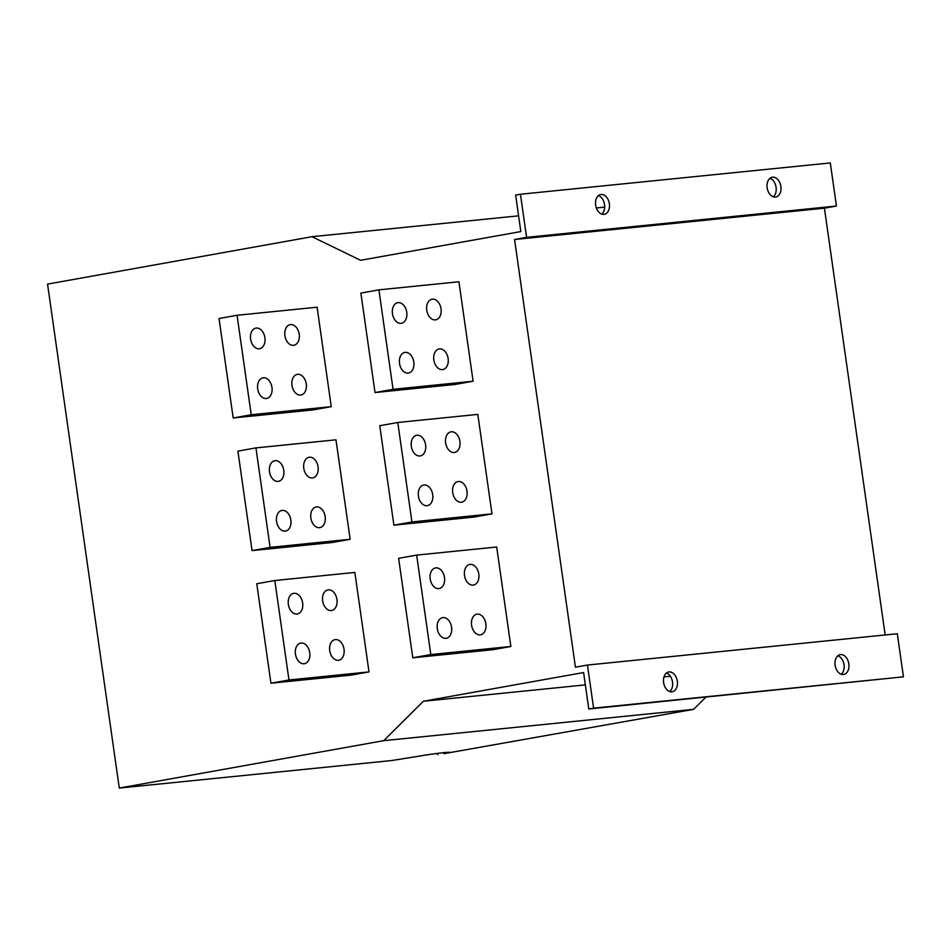<?xml version="1.0" encoding="UTF-8"?>
<svg xmlns="http://www.w3.org/2000/svg" width="951" height="951" viewBox="0 0 951 951"><rect width="100%" height="100%" fill="white"/><g stroke="black" fill="none" stroke-linecap="round" stroke-linejoin="round"><path stroke-width="1.43" d="M433.834 359.977A10.473 7.168 -100.2 0 1 439.124 348.946A10.473 7.168 -100.2 0 1 448.123 358.539A10.473 7.168 -100.2 0 1 442.821 369.559A10.473 7.168 -100.2 0 1 433.834 359.977M426.749 310.24A10.473 7.168 -100.2 0 1 432.051 299.208A10.473 7.168 -100.2 0 1 441.038 308.802A10.473 7.168 -100.2 0 1 435.748 319.833A10.473 7.168 -100.2 0 1 426.749 310.24M471.577 625.223A10.473 7.168 -100.2 0 1 476.879 614.191A10.473 7.168 -100.2 0 1 485.866 623.773A10.473 7.168 -100.2 0 1 480.576 634.804A10.473 7.168 -100.2 0 1 471.577 625.223M464.504 575.486A10.473 7.168 -100.2 0 1 469.794 564.454A10.473 7.168 -100.2 0 1 478.793 574.047A10.473 7.168 -100.2 0 1 473.491 585.067A10.473 7.168 -100.2 0 1 464.504 575.486M291.993 385.405A10.473 7.168 -100.2 0 1 297.283 374.373A10.473 7.168 -100.2 0 1 306.281 383.954A10.473 7.168 -100.2 0 1 300.98 394.986A10.473 7.168 -100.2 0 1 291.993 385.405M284.908 335.667A10.473 7.168 -100.2 0 1 290.21 324.636A10.473 7.168 -100.2 0 1 299.196 334.229A10.473 7.168 -100.2 0 1 293.907 345.261A10.473 7.168 -100.2 0 1 284.908 335.667M329.735 650.65A10.473 7.168 -100.2 0 1 335.037 639.619A10.473 7.168 -100.2 0 1 344.024 649.2A10.473 7.168 -100.2 0 1 338.734 660.232A10.473 7.168 -100.2 0 1 329.735 650.65M322.662 600.913A10.473 7.168 -100.2 0 1 327.952 589.882A10.473 7.168 -100.2 0 1 336.951 599.463A10.473 7.168 -100.2 0 1 331.649 610.494A10.473 7.168 -100.2 0 1 322.662 600.913M452.7 492.594A10.473 7.168 -100.2 0 1 458.002 481.563A10.473 7.168 -100.2 0 1 467 491.156A10.473 7.168 -100.2 0 1 461.699 502.187A10.473 7.168 -100.2 0 1 452.7 492.594M445.627 442.869A10.473 7.168 -100.2 0 1 450.929 431.837A10.473 7.168 -100.2 0 1 459.915 441.419A10.473 7.168 -100.2 0 1 454.626 452.45A10.473 7.168 -100.2 0 1 445.627 442.869M310.858 518.022A10.473 7.168 -100.2 0 1 316.16 506.99A10.473 7.168 -100.2 0 1 325.159 516.583A10.473 7.168 -100.2 0 1 319.857 527.615A10.473 7.168 -100.2 0 1 310.858 518.022M303.785 468.296A10.473 7.168 -100.2 0 1 309.087 457.265A10.473 7.168 -100.2 0 1 318.074 466.846A10.473 7.168 -100.2 0 1 312.784 477.877A10.473 7.168 -100.2 0 1 303.785 468.296M295.44 654.11A10.473 7.168 -100.2 0 1 300.73 643.078A10.473 7.168 -100.2 0 1 309.729 652.671A10.473 7.168 -100.2 0 1 304.427 663.703A10.473 7.168 -100.2 0 1 295.44 654.11M288.355 604.384A10.473 7.168 -100.2 0 1 293.657 593.353A10.473 7.168 -100.2 0 1 302.644 602.934A10.473 7.168 -100.2 0 1 297.354 613.966A10.473 7.168 -100.2 0 1 288.355 604.384M257.685 388.876A10.473 7.168 -100.2 0 1 262.987 377.844A10.473 7.168 -100.2 0 1 271.974 387.426A10.473 7.168 -100.2 0 1 266.684 398.457A10.473 7.168 -100.2 0 1 257.685 388.876M250.612 339.138A10.473 7.168 -100.2 0 1 255.902 328.107A10.473 7.168 -100.2 0 1 264.901 337.688A10.473 7.168 -100.2 0 1 259.599 348.72A10.473 7.168 -100.2 0 1 250.612 339.138M437.282 628.682A10.473 7.168 -100.2 0 1 442.572 617.651A10.473 7.168 -100.2 0 1 451.57 627.244A10.473 7.168 -100.2 0 1 446.269 638.276A10.473 7.168 -100.2 0 1 437.282 628.682M430.197 578.957A10.473 7.168 -100.2 0 1 435.499 567.925A10.473 7.168 -100.2 0 1 444.486 577.507A10.473 7.168 -100.2 0 1 439.196 588.538A10.473 7.168 -100.2 0 1 430.197 578.957M399.527 363.448A10.473 7.168 -100.2 0 1 404.829 352.417A10.473 7.168 -100.2 0 1 413.816 361.998A10.473 7.168 -100.2 0 1 408.526 373.03A10.473 7.168 -100.2 0 1 399.527 363.448M392.454 313.711A10.473 7.168 -100.2 0 1 397.744 302.68A10.473 7.168 -100.2 0 1 406.743 312.261A10.473 7.168 -100.2 0 1 401.441 323.292A10.473 7.168 -100.2 0 1 392.454 313.711M418.404 496.065A10.473 7.168 -100.2 0 1 423.706 485.034A10.473 7.168 -100.2 0 1 432.693 494.615A10.473 7.168 -100.2 0 1 427.391 505.647A10.473 7.168 -100.2 0 1 418.404 496.065M411.319 446.328A10.473 7.168 -100.2 0 1 416.621 435.296A10.473 7.168 -100.2 0 1 425.62 444.89A10.473 7.168 -100.2 0 1 420.318 455.921A10.473 7.168 -100.2 0 1 411.319 446.328M276.563 521.493A10.473 7.168 -100.2 0 1 281.865 510.461A10.473 7.168 -100.2 0 1 290.851 520.042A10.473 7.168 -100.2 0 1 285.55 531.074A10.473 7.168 -100.2 0 1 276.563 521.493M269.478 471.755A10.473 7.168 -100.2 0 1 274.78 460.724A10.473 7.168 -100.2 0 1 283.778 470.317A10.473 7.168 -100.2 0 1 278.477 481.349A10.473 7.168 -100.2 0 1 269.478 471.755M669.04 671.929A10.057 6.883 79.8 0 0 668.684 671.988A10.057 6.883 79.8 0 0 663.643 682.83A10.057 6.883 79.8 0 0 671.882 691.829A10.057 6.883 79.8 0 0 672.238 691.781A10.057 6.883 79.8 0 0 677.278 680.928A10.057 6.883 79.8 0 0 669.04 671.929M840.553 654.597A10.057 6.883 79.8 0 0 840.197 654.657A10.057 6.883 79.8 0 0 835.144 665.498A10.057 6.883 79.8 0 0 843.382 674.497A10.057 6.883 79.8 0 0 843.739 674.449A10.057 6.883 79.8 0 0 848.791 663.596A10.057 6.883 79.8 0 0 840.553 654.597M601.091 194.503A10.057 6.883 79.8 0 0 600.735 194.551A10.057 6.883 79.8 0 0 595.695 205.404A10.057 6.883 79.8 0 0 603.921 214.391A10.057 6.883 79.8 0 0 604.289 214.344A10.057 6.883 79.8 0 0 609.329 203.49A10.057 6.883 79.8 0 0 601.091 194.503M772.604 177.171A10.057 6.883 79.8 0 0 772.248 177.219A10.057 6.883 79.8 0 0 767.195 188.072A10.057 6.883 79.8 0 0 775.434 197.059A10.057 6.883 79.8 0 0 775.79 197.012A10.057 6.883 79.8 0 0 780.842 186.158A10.057 6.883 79.8 0 0 772.604 177.171M331.257 406.659L317.099 307.197L237.061 315.28L219.039 318.514L233.185 417.976L251.219 414.743L331.257 406.659L313.224 409.893L233.185 417.976M473.099 381.232L458.941 281.769L378.902 289.853L360.881 293.086L375.027 392.549L393.06 389.316L473.099 381.232L455.065 384.466L375.027 392.549M491.976 513.849L477.818 414.386L397.78 422.482L379.746 425.703L393.904 525.178L473.943 517.082L491.976 513.849L411.938 521.944L397.78 422.482M583.593 672.535L423.361 701.256L383.728 740.663L119.279 788.07L47.55 284.111L311.999 236.704L360.595 260.301L520.827 231.569L515.644 195.098L520.447 194.242L526.581 237.346L514.562 239.497L575.438 667.198L587.456 665.046L593.59 708.15L588.776 709.006L583.593 672.535M350.134 539.276L335.976 439.814L255.938 447.897L237.905 451.131L252.063 550.605L332.101 542.51L350.134 539.276L270.096 547.372L255.938 447.897M510.853 646.478L496.695 547.003L416.657 555.099L398.624 558.332L412.782 657.795L430.815 654.561L510.853 646.478L492.82 649.711L412.782 657.795M369.012 671.905L354.854 572.431L274.815 580.526L256.782 583.759L270.94 683.222L288.973 679.989L369.012 671.905L350.978 675.139L270.94 683.222M520.447 194.242L830.306 162.93L836.44 206.034L824.422 208.186L885.167 634.959M587.456 665.046L897.316 633.735L903.45 676.839L588.776 709.006M705.832 697.178L693.588 709.351L443.855 753.679A18.438 0.701 171.9 0 0 449.526 752.348A18.438 0.701 171.9 0 0 438.423 753.275A18.438 0.701 171.9 0 0 418.702 756.211L391.396 760.574L119.279 788.07M437.65 753.37L437.84 754.749M311.999 236.704L518.592 215.829M596.348 207.972L604.693 207.128M383.728 740.663L693.588 709.351M423.361 701.256L585.352 684.886M663.964 676.946L670.348 676.304M669.718 691.567A10.057 6.883 79.8 0 0 672.428 681.522A10.057 6.883 79.8 0 0 666.401 673.058M841.219 674.235A10.057 6.883 79.8 0 0 843.941 664.202A10.057 6.883 79.8 0 0 837.902 655.726M593.59 708.15L903.45 676.839M514.562 239.497L824.422 208.186M526.581 237.346L836.44 206.034M601.769 214.13A10.057 6.883 79.8 0 0 604.479 204.096A10.057 6.883 79.8 0 0 598.452 195.621M773.27 196.798A10.057 6.883 79.8 0 0 775.992 186.765A10.057 6.883 79.8 0 0 769.953 178.289M393.904 525.178L411.938 521.944M252.063 550.605L270.096 547.372M393.06 389.316L378.902 289.853M430.815 654.561L416.657 555.099M251.219 414.743L237.061 315.28M288.973 679.989L274.815 580.526M443.713 752.657L443.855 753.679"/></g></svg>
